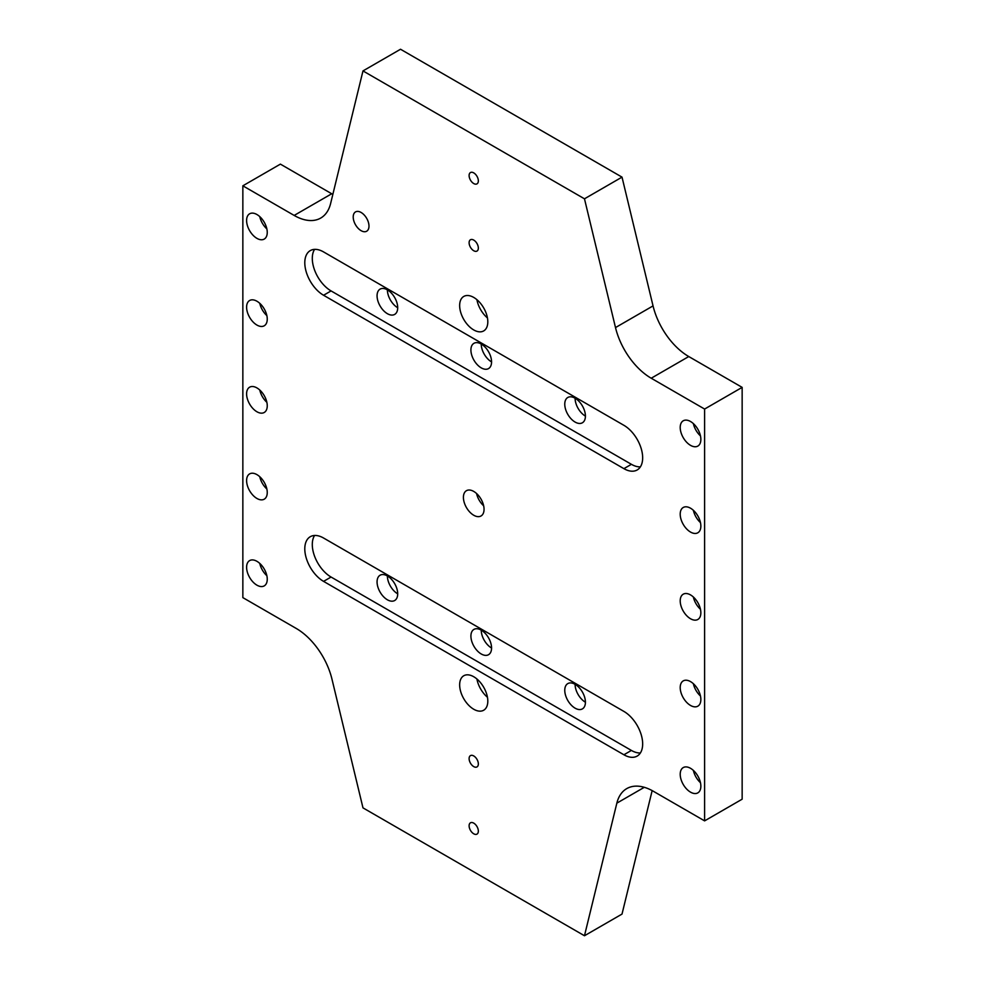 <?xml version="1.0" encoding="UTF-8"?>
<svg xmlns="http://www.w3.org/2000/svg" width="985" height="985" viewBox="0 0 985 985"><rect width="100%" height="100%" fill="white"/><g stroke="black" fill="none" stroke-linecap="round" stroke-linejoin="round"><path stroke-width="1.48" d="M476.912 299.686A19.909 11.5 -120 0 0 487.44 317.933M473.723 297.421A19.909 11.5 60 0 1 486.738 314.966A19.909 11.5 60 0 1 483.684 330.923A19.909 11.5 60 0 1 463.775 319.435A19.909 11.5 60 0 1 463.775 296.436A19.909 11.5 60 0 1 473.723 297.421M476.912 678.997A19.909 11.5 -120 0 0 487.44 697.245M473.723 676.732A19.909 11.5 60 0 1 486.738 694.277A19.909 11.5 60 0 1 483.684 710.234A19.909 11.5 60 0 1 463.775 698.734A19.909 11.5 60 0 1 463.775 675.747A19.909 11.5 60 0 1 473.723 676.732M476.568 493.51A14.603 8.434 -120 0 0 483.66 505.798M473.723 491.416A14.603 8.434 60 0 1 483.266 504.283A14.603 8.434 60 0 1 481.025 515.98A14.603 8.434 60 0 1 466.434 507.546A14.603 8.434 60 0 1 466.434 490.69A14.603 8.434 60 0 1 473.723 491.416M332.844 194.39A53.091 30.658 60 0 1 331.711 193.762L294.17 215.432L242.852 185.808L242.852 597.624L296.239 628.455A53.091 30.658 -120 0 1 331.957 679.096L362.985 807.872L584.474 935.75L616.844 803.157L644.288 787.311M651.22 378.228L688.761 356.545A53.091 30.658 60 0 1 653.043 305.904L615.502 327.574A53.091 30.658 -120 0 0 651.22 378.228L704.607 409.046L704.607 820.874L653.289 791.238A53.091 30.658 -120 0 0 626.743 788.616A53.091 30.658 -120 0 0 616.844 803.157M652.156 790.61L622.015 914.08L584.474 935.75M615.502 327.574L584.474 198.81L622.015 177.128L653.043 305.904M294.17 215.432A53.091 30.658 -120 0 0 320.716 218.067A53.091 30.658 -120 0 0 330.615 203.526L362.985 70.92L584.474 198.81M622.015 177.128L400.526 49.25L362.985 70.92M693.366 423.612A14.603 8.434 -120 0 0 700.458 435.887M690.534 445.355A14.603 8.434 60 0 1 680.992 432.489A14.603 8.434 60 0 1 683.233 420.792A14.603 8.434 60 0 1 697.836 429.214A14.603 8.434 60 0 1 697.836 446.082A14.603 8.434 60 0 1 690.534 445.355M693.366 770.405A14.603 8.434 -120 0 0 700.458 782.681M690.534 792.149A14.603 8.434 60 0 1 680.992 779.283A14.603 8.434 60 0 1 683.233 767.586A14.603 8.434 60 0 1 697.836 776.02A14.603 8.434 60 0 1 697.836 792.876A14.603 8.434 60 0 1 690.534 792.149M693.366 683.713A14.603 8.434 -120 0 0 700.458 695.989M690.534 705.457A14.603 8.434 60 0 1 680.992 692.59A14.603 8.434 60 0 1 683.233 680.894A14.603 8.434 60 0 1 697.836 689.315A14.603 8.434 60 0 1 697.836 706.171A14.603 8.434 60 0 1 690.534 705.457M693.366 597.009A14.603 8.434 -120 0 0 700.458 609.284M690.534 618.752A14.603 8.434 60 0 1 680.992 605.886A14.603 8.434 60 0 1 683.233 594.189A14.603 8.434 60 0 1 697.836 602.623A14.603 8.434 60 0 1 697.836 619.479A14.603 8.434 60 0 1 690.534 618.752M693.366 510.304A14.603 8.434 -120 0 0 700.458 522.592M690.534 532.06A14.603 8.434 60 0 1 680.992 519.193A14.603 8.434 60 0 1 683.233 507.484A14.603 8.434 60 0 1 697.836 515.918A14.603 8.434 60 0 1 697.836 532.774A14.603 8.434 60 0 1 690.534 532.06M259.769 563.42A14.603 8.434 -120 0 0 266.849 575.696M256.925 561.315A14.603 8.434 60 0 1 266.467 574.181A14.603 8.434 60 0 1 264.226 585.89A14.603 8.434 60 0 1 249.624 577.456A14.603 8.434 60 0 1 249.624 560.6A14.603 8.434 60 0 1 256.925 561.315M259.769 476.715A14.603 8.434 -120 0 0 266.849 488.991M256.925 474.622A14.603 8.434 60 0 1 266.467 487.489A14.603 8.434 60 0 1 264.226 499.186A14.603 8.434 60 0 1 249.624 490.752A14.603 8.434 60 0 1 249.624 473.896A14.603 8.434 60 0 1 256.925 474.622M259.769 390.023A14.603 8.434 -120 0 0 266.849 402.299M256.925 387.918A14.603 8.434 60 0 1 266.467 400.784A14.603 8.434 60 0 1 264.226 412.481A14.603 8.434 60 0 1 249.624 404.059A14.603 8.434 60 0 1 249.624 387.191A14.603 8.434 60 0 1 256.925 387.918M259.769 303.318A14.603 8.434 -120 0 0 266.849 315.594M256.925 301.225A14.603 8.434 60 0 1 266.467 314.092A14.603 8.434 60 0 1 264.226 325.789A14.603 8.434 60 0 1 249.624 317.355A14.603 8.434 60 0 1 249.624 300.499A14.603 8.434 60 0 1 256.925 301.225M259.769 216.614A14.603 8.434 -120 0 0 266.849 228.902M256.925 214.521A14.603 8.434 60 0 1 266.467 227.387A14.603 8.434 60 0 1 264.226 239.084A14.603 8.434 60 0 1 249.624 230.662A14.603 8.434 60 0 1 249.624 213.794A14.603 8.434 60 0 1 256.925 214.521M640.385 466.865A26.546 15.329 60 0 1 631.41 464.317L623.899 468.651L323.56 295.254A26.546 15.329 60 0 1 306.224 271.872A26.546 15.329 60 0 1 310.287 250.596A26.546 15.329 60 0 1 323.56 251.914L623.899 425.311A26.546 15.329 60 0 1 641.235 448.704A26.546 15.329 60 0 1 637.172 469.968A26.546 15.329 60 0 1 623.899 468.651M323.56 295.254L331.071 290.92A26.546 15.329 60 0 1 314.584 249.365M640.385 752.971A26.546 15.329 60 0 1 631.41 750.435L623.899 754.769L323.56 581.372A26.546 15.329 60 0 1 306.224 557.978A26.546 15.329 60 0 1 310.287 536.702A26.546 15.329 60 0 1 323.56 538.019L623.899 711.416A26.546 15.329 60 0 1 641.235 734.81A26.546 15.329 60 0 1 637.172 756.074A26.546 15.329 60 0 1 623.899 754.769M323.56 581.372L331.071 577.038A26.546 15.329 60 0 1 314.584 535.471M473.723 240.081A6.526 3.768 60 0 1 477.996 245.831A6.526 3.768 60 0 1 476.986 251.064A6.526 3.768 60 0 1 470.461 247.284A6.526 3.768 60 0 1 470.461 239.749A6.526 3.768 60 0 1 473.723 240.081M473.723 172.88A6.526 3.768 60 0 1 477.996 178.642A6.526 3.768 60 0 1 476.986 183.863A6.526 3.768 60 0 1 470.461 180.095A6.526 3.768 60 0 1 470.461 172.56A6.526 3.768 60 0 1 473.723 172.88M361.101 212.464A11.155 6.439 60 0 1 368.39 222.29A11.155 6.439 60 0 1 366.679 231.216A11.155 6.439 60 0 1 355.523 224.789A11.155 6.439 60 0 1 355.523 211.91A11.155 6.439 60 0 1 361.101 212.464M473.723 823.128A6.526 3.768 60 0 1 477.996 828.878A6.526 3.768 60 0 1 476.986 834.11A6.526 3.768 60 0 1 470.461 830.343A6.526 3.768 60 0 1 470.461 822.807A6.526 3.768 60 0 1 473.723 823.128M473.723 755.938A6.526 3.768 60 0 1 477.996 761.688A6.526 3.768 60 0 1 476.986 766.921A6.526 3.768 60 0 1 470.461 763.153A6.526 3.768 60 0 1 470.461 755.618A6.526 3.768 60 0 1 473.723 755.938M688.761 356.545L742.148 387.376L704.607 409.046M704.607 820.874L742.148 799.192L742.148 387.376M331.711 193.762L280.393 164.126L242.852 185.808M491.564 648.019A14.603 8.434 60 0 1 488.535 654.705A14.603 8.434 60 0 1 473.933 646.271A14.603 8.434 60 0 1 473.933 629.415A14.603 8.434 60 0 1 485.186 633.318A14.603 8.434 60 0 1 491.564 648.019A14.603 8.434 60 0 1 481.234 630.141M491.564 361.914A14.603 8.434 60 0 1 488.535 368.587A14.603 8.434 60 0 1 473.933 360.165A14.603 8.434 60 0 1 473.933 343.309A14.603 8.434 60 0 1 485.186 347.212A14.603 8.434 60 0 1 491.564 361.914A14.603 8.434 60 0 1 481.234 344.024M397.706 593.832A14.603 8.434 60 0 1 387.388 575.954M387.388 599.791A14.603 8.434 60 0 1 377.846 586.925A14.603 8.434 60 0 1 380.087 575.228A14.603 8.434 60 0 1 394.677 583.649A14.603 8.434 60 0 1 394.677 600.518A14.603 8.434 60 0 1 387.388 599.791M585.41 702.207A14.603 8.434 60 0 1 575.092 684.316M575.092 708.166A14.603 8.434 60 0 1 565.55 695.299A14.603 8.434 60 0 1 567.791 683.602A14.603 8.434 60 0 1 582.394 692.024A14.603 8.434 60 0 1 582.394 708.892A14.603 8.434 60 0 1 575.092 708.166M397.706 307.726A14.603 8.434 60 0 1 387.388 289.836M387.388 313.686A14.603 8.434 60 0 1 377.846 300.819A14.603 8.434 60 0 1 380.087 289.122A14.603 8.434 60 0 1 394.677 297.544A14.603 8.434 60 0 1 394.677 314.412A14.603 8.434 60 0 1 387.388 313.686M585.41 416.101A14.603 8.434 60 0 1 575.092 398.211M575.092 422.06A14.603 8.434 60 0 1 565.55 409.194A14.603 8.434 60 0 1 567.791 397.484A14.603 8.434 60 0 1 582.394 405.918A14.603 8.434 60 0 1 582.394 422.774A14.603 8.434 60 0 1 575.092 422.06M331.071 577.038L631.41 750.435M331.071 290.92L631.41 464.317"/></g></svg>
